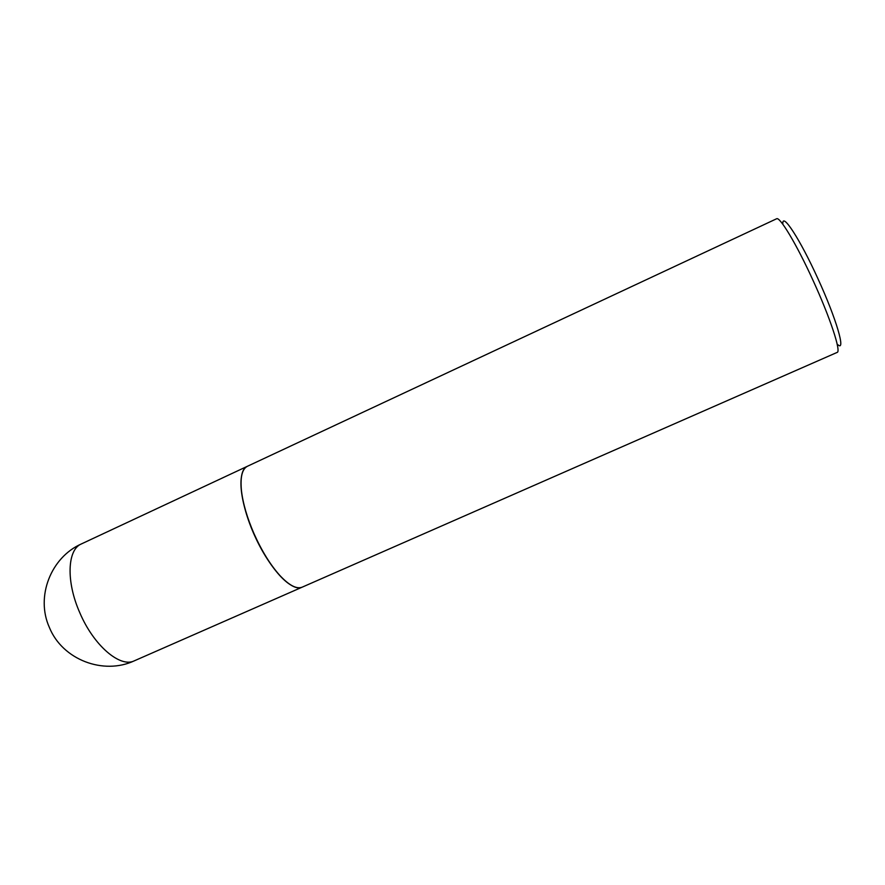 <?xml version="1.0" encoding="UTF-8"?>
<svg xmlns="http://www.w3.org/2000/svg" width="885" height="885" viewBox="0 0 885 885"><rect width="100%" height="100%" fill="white"/><g stroke="black" fill="none" stroke-linecap="round" stroke-linejoin="round"><path stroke-width="1.33" d="M247.258 466.351C236.771 470.676 239.68 502.813 254.714 535.823C269.615 568.889 291.873 592.253 302.039 587.22L134.354 660.807C120.305 668.075 93.799 645.74 79.86 612.874C65.899 581.589 67.304 549.552 81.387 543.932L247.258 466.351M242.147 473.641C240.864 477.944 240.598 483.686 241.373 490.854C242.866 503.687 247.059 518.035 253.951 533.898C261.683 551.123 270.279 564.995 279.726 575.493C284.616 580.803 289.096 584.388 293.178 586.257M247.468 466.251C242.147 468.939 240.145 477.059 241.45 490.622C242.955 503.51 247.169 517.913 254.083 533.832C261.849 551.123 270.467 565.039 279.959 575.582C289.295 585.505 296.718 589.355 302.25 587.131L837.144 352.407C841.381 351.876 830.185 317.682 812.983 280.291C796.644 244.36 779.685 216.161 776.576 218.783L247.468 466.251M782.849 223.584C782.307 212.179 799.996 239.193 817.762 278.31C836.425 318.821 846.248 352.883 837.664 344.519M81.387 543.932C51.031 557.273 35.4 596.523 49.372 627.432C62.437 659.79 103.479 675.288 134.354 660.807"/></g></svg>
